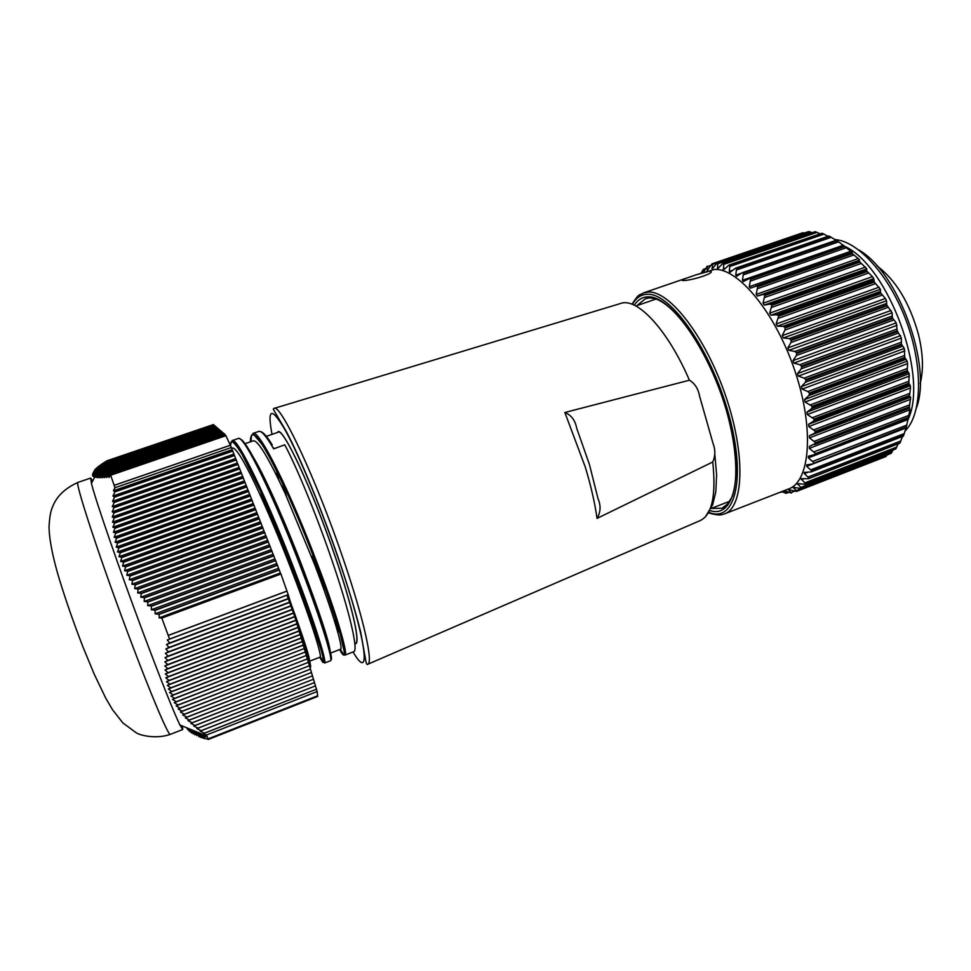 <?xml version="1.0" encoding="UTF-8"?>
<svg xmlns="http://www.w3.org/2000/svg" width="971" height="971" viewBox="0 0 971 971"><rect width="100%" height="100%" fill="white"/><g stroke="black" fill="none" stroke-linecap="round" stroke-linejoin="round"><path stroke-width="1.46" d="M182.414 726.005L182.742 729.512L179.89 724.961C173.275 711.1 160.931 680.113 142.871 631.987C118.935 568.059 95.231 499.24 91.432 483.388L90.679 478.06L92.694 480.961M280.947 574.007L286.979 591.145L168.262 635.471L286.955 591.072L168.214 635.41L161.829 618.09L159.11 617.847L280.413 572.975L280.947 574.007L161.829 618.09M92.84 473.617L94.151 470.959L92.427 474.88L94.078 472.671L92.706 475.911L94.393 473.132L93.119 476.348L94.891 473.52L93.702 476.725L95.571 473.86L94.466 477.04L96.42 474.139L95.401 477.307L97.44 474.37L96.517 477.514L98.629 474.54L97.804 477.659L99.916 474.661L99.26 477.756L101.433 474.722L100.887 477.793L103.12 474.734L102.671 477.781L104.965 474.698L104.625 477.72L106.956 474.613L106.725 477.611L109.116 474.479L108.983 477.453L110.694 475.232L114.966 487.721L113.461 490.719L115.003 491.848L112.927 496.047L114.578 497.152L112.539 501.339L114.287 502.42L112.284 506.595L114.153 507.396L112.187 511.814L114.153 512.846L112.248 516.997L114.323 517.992L112.466 522.131L114.663 523.102L112.854 527.217L115.136 527.921L113.413 532.266L115.84 533.188L114.153 537.254L116.69 538.152L115.076 542.206L117.722 543.068L116.192 547.098L118.935 547.935L117.479 551.929L120.343 552.742L118.972 556.711L121.848 557.257L120.647 561.444L123.718 562.197L122.516 566.105L125.575 566.615L124.567 570.717L127.723 571.203L126.825 575.281L130.065 575.742L129.264 579.772L132.578 580.221L131.886 584.214L135.285 584.651L134.69 588.608L138.161 589.021L137.676 592.941L141.22 593.342L140.844 597.214L144.436 597.602L144.169 601.437L147.835 601.814L147.677 605.613L151.391 605.977L151.33 609.739L155.105 610.104L155.142 613.818L159.159 614.364L159.11 617.847M217.905 428.697L94.187 470.947M217.468 428.308L94.697 470.219M217.019 427.932L95.376 469.454M216.569 427.556L96.214 468.629M216.132 427.179L97.197 467.755M215.696 426.803L98.338 466.833M215.271 426.439L99.612 465.862M214.834 426.063L101.033 464.854M214.409 425.699L102.574 463.81M213.984 425.334L104.249 462.718M213.559 424.97L106.033 461.589M589.531 464.83L597.978 498.548C601.025 505.588 600.709 512.215 597.044 518.405C594.871 502.99 590.975 485.913 585.319 467.172L564.855 412.493L689.41 380.219C694.848 383.46 698.222 388.728 699.545 396.022L712.932 443.092C715.506 449.719 715.445 456.018 712.75 461.99L597.044 518.405M312.104 556.444L327.518 594.47M354.828 643.688L355.556 643.409C360.399 642.681 352.133 605.843 335.104 556.359C312.783 490.561 283.241 427.325 278.228 432.216L266.345 436.331M709.546 271.115L695.806 274.927L685.089 278.616L682.297 280.473C689.058 281.372 716.173 273.021 710.517 271.188L709.546 271.115M859.456 261.478L764.383 294.881L762.963 294.468L757.344 296.046L756.178 294.383L757.683 286.748L852.368 253.662L858.243 258.589L859.663 260.119L859.019 260.738L859.905 262.036L866.836 268.858L866.387 269.974L867.261 271.552L872.468 276.65L873.779 278.616L874.313 282.112L880.381 289.285L880.563 292.841L885.37 298.485L886.523 300.743L886.741 304.991L892.118 312.808L892.325 317.711L896.197 322.87L897.24 330.82L901.379 338.078L901.391 344.122L904.28 348.431L904.741 357.425L907.157 361.188L907.606 363.615L907.242 370.521L909.184 373.665L908.844 383.242L910.361 385.718L910.482 387.975L909.56 395.391L909.791 397.005L910.664 397.151L909.39 406.813L909.924 409.786L906.198 427.798M851.907 253.188L750.28 288.193L749.296 286.7L750.534 279.296L844.746 246.549L852.344 252.557L851.482 252.654L852.368 253.662M844.272 246.161L748.932 278.75L743.264 281.602L742.451 280.279L743.458 273.179L837.148 240.759L844.746 246.549M836.334 240.238L742.135 272.778L736.588 276.274L735.751 275.169L736.564 268.445L829.683 236.354L836.067 240.31M836.322 240.213L742.135 272.778M828.894 236.038L735.508 268.19L729.937 272.378L729.27 271.419L729.937 265.132L822.425 233.356L827.972 236.329M828.906 236.014L735.508 268.19M729.112 264.998L821.988 233.222L729.112 264.998L723.589 269.853L723.65 263.25L815.494 231.766L819.973 233.78M723.019 263.214L815.082 231.717L723.019 263.214L717.642 268.724L717.787 262.789L808.94 231.571L812.12 232.676M712.471 263.687L802.859 232.749L804.425 233.004L712.617 264.415L712.471 263.687M712.386 263.711L802.495 232.87L712.071 263.809L707.167 270.496L707.24 266.151L703.502 272.293M702.773 272.535L703.332 269.416L701.159 273.094M717.326 262.825L808.552 231.608L717.326 262.825L712.156 268.943L712.617 264.415M844.794 246.343C888.077 266.2 928.13 373.944 908.638 418.295M903.734 435.324L811.78 470.971L806.743 466.323L906.052 427.944L903.37 436.125L811.113 471.906L903.54 435.797M902.593 436.428L899.801 443.067M898.309 443.771L895.602 448.918M893.186 449.937L890.953 453.445L801.087 488.522L891.062 453.384M887.263 454.889L885.698 456.613L796.536 491.423L885.722 456.601M834.696 239.436L839.247 240.201C862.321 245.408 891.026 279.126 906.635 321.874C922.316 364.598 922.183 408.876 907.921 427.762L905.081 431.136M858.413 249.79C898.029 271.394 932.67 365.982 916.369 408.051M695.806 274.927L714.365 269.465C737.972 267.632 775.489 312.747 794.897 370.825C814.535 428.842 810.142 481.543 788.683 488.911L724.463 513.914C743.75 507.42 745.837 454.962 725.774 396.241C705.929 337.471 670.039 291.021 648.628 292.04L643.518 292.878L685.089 278.616M781.631 491.654L786.401 493.292L783.561 490.901M784.568 490.828L791.438 493.025L788.501 489.602L796.536 491.423M886.062 456.443L796.56 491.423M796.863 491.277L793.222 487.308L801.087 488.522M891.378 453.141L801.209 488.449M801.476 488.219L797.458 483.667L805.068 484.274L895.857 448.82M896.136 448.493L805.311 484.116M805.542 483.801L801.16 478.691L808.43 478.727L900.044 442.946M900.275 442.545L808.807 478.436M809.001 478.035L804.352 473.617L804.243 472.416L811.113 471.906M806.743 466.323L806.67 464.891L813.067 463.871L906.295 427.446M906.428 426.9L813.734 463.216M813.844 462.669L808.406 457.875L808.394 456.188L814.232 454.719L908.237 417.979M908.334 417.36L815.07 453.821M815.13 453.202L809.328 448.347L809.377 446.405L815.604 443.371L909.354 407.492M909.39 406.813L815.616 442.703L815.604 443.371M815.616 442.703L809.462 437.848L809.401 435.724L814.341 433.357L815.312 431.998L909.584 396.119M909.56 395.391L815.276 431.27L815.312 431.998M815.276 431.27L808.807 426.524L808.588 424.254L813.322 421.353L814.196 419.836L908.917 384.006M908.844 383.242L814.099 419.071L814.196 419.836M814.099 419.071L807.338 414.52L806.974 412.129L811.477 408.718L812.242 407.055L907.363 371.323M907.242 370.521L812.084 406.254L812.242 407.055M812.084 406.254L805.093 401.982L804.571 399.518L808.819 395.634L809.474 393.838L904.923 358.238M904.741 357.425L809.268 393.012L809.474 393.838M809.268 393.012L807.836 391.544L802.082 389.116L801.415 386.604L805.384 382.271L805.918 380.377L901.622 344.948M901.391 344.122L805.675 379.54L805.918 380.377M805.675 379.54L804.17 378.132L798.344 376.093L797.543 373.568L801.221 368.822L801.645 366.856L897.52 331.633M897.24 330.82L801.366 366.031L801.645 366.856M801.366 366.031L799.801 364.708L793.926 363.093L793.004 360.605L796.378 355.507L796.706 353.48L892.652 318.512M892.325 317.711L796.378 352.667L796.706 353.48M796.378 352.667L794.764 351.466L788.901 350.325L787.869 347.897L790.94 342.52L791.159 340.457L887.106 305.756M886.741 304.991L790.795 339.68L791.159 340.457M790.795 339.68L789.156 338.612L783.342 337.957L782.213 335.638L784.981 330.031L785.102 327.98L880.964 293.57M880.563 292.841L784.714 327.227L785.102 327.98M784.714 327.227L783.063 326.317L777.322 326.195L776.12 323.998L778.633 316.206L874.313 282.112M873.888 281.432L778.22 315.514L778.633 316.206M778.22 315.514L776.557 314.774L770.95 315.174L769.687 313.148L771.836 305.319L867.261 271.552M866.812 270.933L771.411 304.676L771.836 305.319M771.411 304.676L769.76 304.117L764.311 305.076L763.012 303.243L764.82 295.451L859.905 262.036M877.031 265.92C895.82 280.085 909.633 302.891 918.432 334.34C923.118 353.614 923.688 370.072 920.156 383.715M230.588 445.798L231.013 441.926M232.045 440.64C237.13 435.518 269.222 503.051 295.524 572.756C315.745 625.142 327.093 663.242 324.569 663.023L330.492 660.729C333.247 660.923 321.996 622.484 301.945 570.378C275.728 500.66 243.369 433.26 238.065 438.564L232.045 440.64L237.592 446.915L241.755 453.663L261.976 494.251L304.87 600.794L310.951 617.859C318.306 639.658 322.566 653.471 323.719 659.297L324.569 663.023M236.487 443.723L236.536 445.689M266.43 508.816L262.704 495.853M250.979 441.635L251.574 434.947M339.644 649.575C351.271 671.143 340.967 627.266 313.609 556.917L324.751 586.715L339.498 630.968L345.021 655.085L353.687 651.723C358.675 651.019 349.791 612.046 331.633 559.369C316.534 515.188 297.029 467.731 284.758 444.803L273.676 448.869C266.442 436.38 261.502 430.566 258.832 431.415L252.848 433.479C258.869 428.041 291.688 494.894 317.687 564.539C337.58 616.561 348.261 655.061 345.021 655.085C344.22 655.316 342.666 653.386 340.36 649.283M310.101 667.939C309.943 664.528 306.253 652.257 299.032 631.114M323.622 662.356L320.333 656.748M286.057 551.443C298.631 588.426 309.822 618.224 319.617 640.836M340.42 634.197L335.663 624.79M286.506 496.448L282.258 482.514M273.761 448.833L273.567 447.765M271.759 445.058L271.807 445.713M309.555 661.215L320.139 657.112C322.214 656.894 311.909 622.714 292.344 572.21C279.806 539.427 267.256 509.763 254.693 483.218C242.981 459.065 235.565 447.328 232.445 448.044L231.62 448.323M240.881 452.292L240.796 449.986M254.475 459.137C266.831 480.342 287.343 527.217 302.891 568.302C319.714 612.956 328.781 640.447 330.104 650.764M330.625 653.058L340.59 649.198C343.333 648.713 333.733 614.4 314.422 564.03L285.037 493.219C268.336 457.341 257.74 439.887 253.237 440.858L245.093 443.674M290.438 602.056C304.251 640.095 310.574 659.843 309.373 661.275M338.964 629.147L333.975 619.328M277.815 473.241L276.65 468.41M286.967 595.114C305.307 645.145 312.99 669.201 310.04 667.295M239.788 438.941C245.991 438.504 271.516 489.979 295.694 551.674C319.993 612.932 334.874 662.052 330.832 659.649M309.081 612.592L294.686 573.582M260.896 431.792C263.347 432.241 267.134 436.622 272.256 444.949M275.206 465.522L278.604 479.601M311.412 556.237L313.609 556.917C304.663 533.601 295.56 511.693 286.287 491.229L285.826 490.209C262.425 440.142 250.591 424.024 250.348 441.854M258.929 485.039L263.978 503.294M319.702 657.282L322.918 662.44C323.889 662.598 323.452 658.993 321.619 651.602L309.433 613.575L288.363 557.281C272.293 516.329 255.264 478.205 243.733 457.232C238.526 448.262 234.618 443.067 232.033 441.647L230.054 444.633M270.642 434.838L273.361 433.891M564.855 412.493C571.288 415.09 575.233 420.334 576.689 428.247L589.3 464.102M114.153 485.342L230.333 445.252L225.903 435.7L110.694 475.232M230.333 445.252L114.165 485.391L230.345 445.276M114.966 487.721L231.353 447.522L230.358 445.301M231.353 447.522L280.413 572.975M168.262 635.471L169.585 639.039L288.193 594.665L286.979 591.145M288.193 594.665L303.377 645.169L170.932 696.001L174.61 698.367L304.36 648.482L172.474 699.375L176.237 701.705L305.404 651.966L174.21 702.664L178.033 704.958L306.435 655.425L176.103 705.868L179.987 708.126L307.467 658.86L178.166 708.988L182.111 711.209L308.499 662.295L180.388 712.022L184.393 714.219L309.518 665.705L182.779 714.984L186.833 717.144L310.538 669.104L185.315 717.86L189.418 719.997L311.545 672.478L187.998 720.664L192.137 722.776L312.553 675.852L190.826 723.395L195.001 725.483L313.56 679.202L193.799 726.053L197.999 728.116L314.555 682.54L196.895 728.638L201.131 730.678L315.551 685.866L200.111 731.163L204.371 733.178L316.534 689.179L203.437 733.615L206.459 735.023L317.177 691.534L316.388 689.41M303.17 645.254L304.36 648.482M304.214 648.737L305.404 651.966M305.246 652.209L306.435 655.425M306.29 655.668L307.467 658.86M307.322 659.115L308.499 662.295M308.341 662.538L309.518 665.705M309.361 665.948L310.538 669.104M310.38 669.347L311.545 672.478M311.4 672.733L312.553 675.852M312.407 676.095L313.56 679.202M313.402 679.445L314.555 682.54M314.41 682.783L315.551 685.866M315.405 686.109L316.534 689.179M208.425 739.429L203.073 737.669L206.932 736.152L208.158 738.858L317.638 695.77L208.158 738.858L208.425 739.429L317.651 696.438L317.177 691.534M94.151 470.959L218.354 429.085M218.621 429.024L93.944 471.603L218.815 429.473M219.082 429.4L93.92 472.173L219.264 429.862M94.066 472.646L219.725 430.25M219.992 430.189L94.393 473.132L220.186 430.651M94.867 473.508L220.66 431.051M95.534 473.848L221.121 431.452M96.372 474.127L221.594 431.852M97.379 474.358L222.068 432.253M98.569 474.54L222.541 432.665M99.916 474.661L223.027 433.078M101.433 474.722L223.512 433.491M103.12 474.734L223.998 433.903M104.965 474.698L224.483 434.328M106.956 474.613L224.981 434.753M109.116 474.479L225.236 434.656L225.721 435.761M179.89 724.961L206.944 736.164L206.459 735.023M115.039 491.581L232.712 450.847M232.809 451.078L115.003 491.848M114.602 496.885L234.46 455.302M234.545 455.52L114.578 497.152M114.299 502.153L236.208 459.756M236.293 459.975L114.287 502.42M114.153 507.396L237.956 464.223M238.041 464.441L114.141 507.651M114.153 512.591L239.716 468.69M239.801 468.92L114.153 512.846M114.311 517.737L241.476 473.18M241.561 473.399L114.323 517.992M114.639 522.847L243.236 477.671M243.32 477.902L114.663 523.102M115.136 527.921L244.995 482.174M245.093 482.405L115.161 528.163M115.804 532.933L246.768 486.689M246.865 486.92L115.84 533.188M116.641 537.898L248.54 491.217M248.637 491.447L116.69 538.152M117.661 542.825L250.324 495.756M250.409 495.975L117.722 543.068M118.875 547.693L252.108 500.296M252.193 500.526L118.935 547.935M120.27 552.499L253.892 504.859M253.977 505.078L120.343 552.742M121.848 557.257L255.676 509.423M255.774 509.654L121.933 557.5M123.62 561.966L257.473 513.999M257.57 514.229L123.718 562.197M125.575 566.615L259.269 518.587M259.366 518.817L125.684 566.846M127.723 571.203L261.078 523.175M261.163 523.405L127.844 571.434M130.065 575.742L262.886 527.787M262.971 528.018L130.187 575.973M132.578 580.221L264.695 532.399M264.78 532.63L132.711 580.452M135.285 584.651L266.503 537.036M266.6 537.266L135.418 584.87M138.161 589.021L268.324 541.672M268.421 541.903L138.307 589.239M141.22 593.342L270.144 546.321M270.241 546.552L141.365 593.548M144.436 597.602L271.977 550.982M272.062 551.212L144.606 597.82M147.835 601.814L273.81 555.643M273.895 555.885L148.005 602.032M151.391 605.977L275.643 560.328M275.728 560.558L151.573 606.183M155.105 610.104L277.475 565.013M277.572 565.256L155.287 610.298M203.073 737.669L205.209 738.53M204.845 738.676L202.878 737.887M202.623 737.984L200.694 737.183M200.56 737.244L198.667 736.431M169.585 639.039L167.291 639.986L169.719 642.96L289.309 598.136M169.719 642.96L166.502 644.501L169.027 647.426L290.414 601.838M289.358 598.318L169.682 643.178M169.027 647.426L165.859 648.944L168.469 651.82L291.518 605.528M290.475 602.032L168.99 647.645M168.469 651.82L165.361 653.301L168.08 656.141L292.611 609.205M291.567 605.71L168.444 652.039M168.08 656.141L165.034 657.598L167.837 660.389L293.703 612.859M292.672 609.387L168.056 656.36M167.837 660.389L164.852 661.809L167.752 664.552L294.796 616.488M293.764 613.041L167.825 660.596M167.752 664.552L164.839 665.936L167.825 668.643L295.876 620.117M294.844 616.67L167.752 664.759M167.825 668.643L164.985 669.99L168.08 672.648L296.956 623.71M295.937 620.287L167.837 668.849M168.08 672.648L165.313 673.959L168.493 676.581L298.024 627.302M297.005 623.892L168.092 672.842M168.493 676.581L165.81 677.843L169.075 680.416L299.092 630.871M298.085 627.484L168.517 676.775M169.075 680.416L166.478 681.654L169.828 684.179L300.16 634.427M299.153 631.053L169.112 680.61M169.828 684.179L167.328 685.368L170.762 687.856L301.216 637.971M300.209 634.609L169.876 684.361M170.762 687.856L168.347 688.997L171.867 691.449L302.272 641.491M301.277 638.141L170.811 688.038M171.867 691.449L169.549 692.541L173.154 694.945L303.316 644.999M302.321 641.661L171.928 691.619M213.389 424.558L106.422 460.97M213.802 424.91L104.625 462.099M214.227 425.274L102.962 463.179M214.664 425.638L101.409 464.235M215.089 426.002L99.989 465.243M215.526 426.378L98.702 466.201M215.95 426.742L97.561 467.124M216.387 427.119L96.566 467.998M216.836 427.495L95.716 468.823M217.273 427.871L95.024 469.6M217.722 428.247L94.503 470.316M218.172 428.636L94.138 470.984M219.531 429.801L94.078 472.671M220.466 430.578L94.891 473.52M220.927 430.978L95.571 473.86M221.4 431.379L96.42 474.139M221.874 431.779L97.44 474.37M222.347 432.192L98.629 474.54M222.82 432.593L99.989 474.661M223.306 433.005L101.518 474.722M223.791 433.418L103.205 474.734M224.277 433.843L105.062 474.698M224.774 434.255L107.065 474.613M158.965 614.17L279.32 569.722M279.417 569.953L159.159 614.364M225.272 434.68L109.225 474.479M187.1 728.736L188.083 728.347M187.961 729.876L189.915 729.112M188.981 730.957L191.76 729.876M190.17 731.988L193.617 730.641M191.53 732.959L195.487 731.418M193.059 733.882L197.368 732.195M194.746 734.744L199.249 732.984M196.603 735.557L201.155 733.76M198.606 736.309L203.073 734.562M200.766 737.013L204.99 735.35M169.549 692.541L302.115 641.746M168.347 688.997L301.071 638.238M167.328 685.368L300.015 634.706M166.478 681.654L298.947 631.162M165.81 677.843L297.879 627.606M165.313 673.959L296.81 624.025M164.985 669.99L295.742 620.433M164.839 665.936L294.662 616.816M164.852 661.809L293.57 613.199M165.034 657.598L292.477 609.545M165.361 653.301L291.385 605.892M165.859 648.944L290.28 602.214M166.502 644.501L289.176 598.512M167.291 639.986L288.071 594.798M155.142 613.818L278.568 568.278M151.33 609.739L276.723 563.593M147.677 605.613L274.89 558.908M144.169 601.437L273.069 554.235M140.844 597.214L271.237 549.586M137.676 592.941L269.416 544.937M134.69 588.608L267.595 540.301M131.886 584.214L265.787 535.664M129.264 579.772L263.978 531.052M126.825 575.281L262.17 526.452M124.567 570.717L260.362 521.852M122.516 566.105L258.565 517.264M120.647 561.444L256.769 512.688M118.972 556.711L254.985 508.124M117.479 551.929L253.2 503.573M116.192 547.098L251.416 499.021M115.076 542.206L249.644 494.494M114.153 537.254L247.872 489.967M113.413 532.266L246.1 485.451M112.854 527.217L244.328 480.948M112.466 522.131L242.568 476.458M112.248 516.997L240.808 471.967M112.187 511.814L239.06 467.5M112.284 506.595L237.312 463.033M112.539 501.339L235.565 458.579M112.927 496.047L233.817 454.137M113.461 490.719L232.081 449.694M129.277 637.025C99.758 558.738 73.917 479.759 78.068 482.381C66.259 487.66 58.126 494.931 53.672 504.192C51.827 508.853 49.873 511.341 49.023 526.901C49.29 539.67 52.677 556.929 59.17 578.667C65.652 599.896 73.541 622.557 82.838 646.637L94.199 674.117L105.681 698.052L112.43 709.583L122.844 722.897L136.207 732.789C141.475 736.03 157.484 738.98 170.326 734.355C168.699 736.431 151.33 695.806 129.277 637.025M273.871 408.488C279.866 401.885 316.024 478.497 343.309 559.162C364.028 619.595 373.641 663.739 367.56 664.346C367.087 664.904 366.565 664.055 365.982 661.809L360.642 632C355.799 612.422 348.577 588.426 339 560.024C321.899 510.018 300.051 457.207 286.142 431.173C270.496 404.446 273.349 410.09 273.871 408.488M274.101 408.415L620.457 303.535C636.745 296.895 667.478 329.157 689.41 380.219M272.026 434.365C267.025 407.869 271.479 406.558 285.365 430.408C299.177 455.411 321.474 509.12 338.843 559.939C367.099 642.025 371.626 683.778 353.043 651.978M277.572 432.447C281.129 422.98 311.8 487.539 335.165 556.395C353.141 608.647 361.163 646.176 354.913 643.664M762.769 294.516L859.032 260.714M755.887 286.008L851.494 252.63L755.778 286.044M859.651 260.143L757.501 296.009M650.327 298.012L653.799 298.364M728.76 503.087L721.987 508.246L711.197 508.452M634.585 304.785C638.044 299.554 642.608 296.908 648.252 296.847C670.864 295.645 709.837 350.701 727.133 412.736C744.721 474.77 734.489 518.878 709.947 510.6M632.57 304.117C636.187 297.672 641.176 294.395 647.536 294.286C670.803 292.878 711.185 350.203 728.711 414.241C746.541 478.278 735.193 522.58 709.607 512.676L708.842 512.409M636.927 305.622L645.302 298.813L649.138 297.939C671.738 296.252 710.808 352.934 727.582 414.702C736.698 449.039 738.203 479.492 732.292 496.412C728.165 503.633 725.264 507.348 723.601 507.554L721.987 508.246M636.842 297.32L643.518 292.878C639.039 295.912 639.731 292.283 632.145 303.984M788.804 492.321L786.449 493.232M902.314 346.344L805.384 382.271M801.415 386.604L904.28 348.431M807.836 391.544L904.596 355.495M904.899 350.907L802.082 389.116M905.482 359.537L808.819 395.634M804.571 399.518L907.157 361.188M810.736 404.737L907.181 368.555M907.606 363.615L805.093 401.982M907.8 372.5L811.477 408.718M806.974 412.129L909.184 373.665M812.836 417.53L908.892 381.239M909.475 376.032L807.338 414.52M909.244 385.05L813.322 421.353M808.588 424.254L910.361 385.718M814.111 429.74L909.718 393.401M910.482 387.975L808.807 426.524M909.791 397.005L814.341 433.357M809.401 435.724L910.664 397.151M814.56 441.198L909.645 404.846M910.628 399.275L809.462 437.848M909.426 408.208L814.645 444.512M814.183 451.77L908.698 415.442M909.924 409.786L809.328 448.347M814.232 454.719L908.213 418.55L814.511 454.586M813.006 461.31L906.914 425.055M908.383 419.375L808.406 457.875M811.064 469.709L904.317 433.576M808.394 476.895L900.967 440.919M808.103 472.161L804.352 473.617M805.044 482.793L896.937 447M803.818 478.691L801.293 479.674M801.075 487.345L892.276 451.782M799.388 483.764L797.616 484.444M796.56 490.561L887.057 455.229M794.642 487.43L793.392 487.915M791.559 492.406L794.715 491.18M789.544 489.724L788.683 490.052M786.146 492.916L788.209 492.115M705.274 269.198L703.368 269.853M710.675 265.471L707.713 266.491M707.034 270.059L707.835 269.78M711.913 268.397L713.09 267.996M810.506 231.996L718.042 263.675M717.29 268.045L718.953 267.474M817.072 232.36L723.929 264.318M723.092 269.04L725.471 268.227M824.015 234.12L730.216 266.37M729.27 271.419L732.777 270.217M831.261 237.276L736.831 269.841M735.751 275.169L741.298 273.252M838.701 241.828L743.713 274.72M742.451 280.279L843.532 245.19M846.263 247.751L750.741 280.971M749.296 286.7L850.899 251.258M853.837 254.972L757.853 288.545M756.178 294.383L858.243 258.589M861.326 263.444L764.93 297.357M763.012 303.243L865.464 267.086M769.76 304.117L866.387 269.974M866.836 268.858L764.311 305.076M868.596 273.033L771.884 307.297M769.687 313.148L872.468 276.65M776.557 314.774L873.463 280.279M873.779 278.616L770.95 315.174M875.563 283.641L778.596 318.233M776.12 323.998L879.131 287.161M783.063 326.317L880.151 291.518M880.381 289.285L777.322 326.195M882.117 295.123L784.981 330.031M782.213 335.638L885.37 298.485M789.156 338.612L886.353 303.498M886.523 300.743L783.342 337.957M888.149 307.322L790.94 342.52M787.869 347.897L891.087 310.441M794.764 351.466L891.985 316.085M892.118 312.808L788.901 350.325M893.587 320.042L796.378 355.507M793.004 360.605L896.197 322.87M799.801 364.708L896.949 329.072M897.107 325.309L793.926 363.093M898.321 333.114L801.221 368.822M797.543 373.568L900.615 335.602M804.17 378.132L901.173 342.278M901.379 338.078L798.344 376.093M712.75 461.99C716.27 495.611 712.01 515.176 699.97 520.674L367.778 664.249M91.432 483.388L95.631 475.256M90.679 478.06L78.068 482.381M636.782 305.671L656.032 299.019M748.932 278.75L843.884 245.772M703.332 269.416L705.589 268.651M708.599 512.785L709.947 513.307C721.344 516.354 722.157 514.351 724.463 513.914M782.153 491.447L785.539 493.207M309.154 612.786L302.297 593.815M252.848 433.479L262.51 444.9L271.492 460.74L285.826 490.209M286.287 491.229L285.037 493.219M702.082 272.778L703.417 269.55M814.584 444.536L909.439 408.208M813.067 463.871L906.174 427.883M808.43 478.727L899.862 443.164M805.068 484.274L895.699 448.954M786.401 493.292L788.853 492.333M780.635 492.346L782.48 491.629M710.517 271.188L710.808 272.232M705.395 516.815L712.678 504.75L715.809 491.763L716.622 474.783L714.85 454.562M711.051 508.501L730.046 501.145M182.742 729.512L170.326 734.355"/></g></svg>
